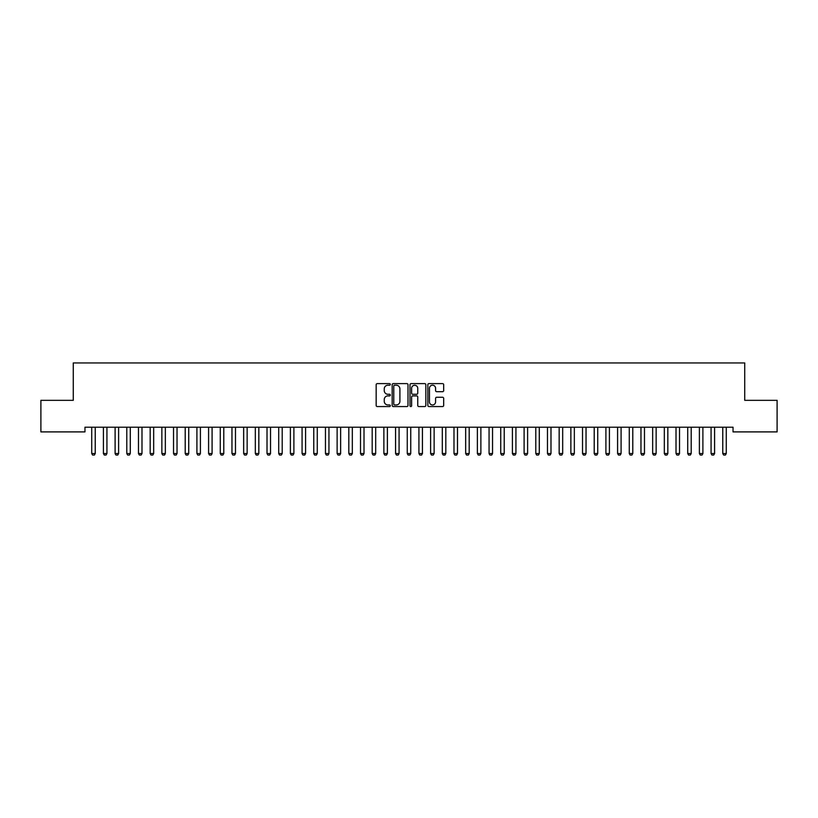 <?xml version="1.0" encoding="UTF-8"?>
<svg xmlns="http://www.w3.org/2000/svg" width="818" height="818" viewBox="0 0 818 818"><rect width="100%" height="100%" fill="white"/><g stroke="black" fill="none" stroke-linecap="round" stroke-linejoin="round"><path stroke-width="1.23" d="M390.298 384.419A0.808 0.808 0 0 0 389.501 383.611L377.313 383.611A1.145 1.145 0 0 0 376.168 384.757L376.168 405.401A1.145 1.145 0 0 0 377.313 406.556L389.501 406.556A0.808 0.808 0 0 0 390.298 405.748A0.808 0.808 0 0 0 389.501 404.951L387.926 404.951A3.671 3.671 0 0 1 384.255 401.28L384.255 399.552A3.671 3.671 0 0 1 387.926 395.881L389.501 395.881A0.808 0.808 0 0 0 390.298 395.084A0.808 0.808 0 0 0 389.501 394.276L387.926 394.276A3.671 3.671 0 0 1 384.255 390.605L384.255 388.887A3.671 3.671 0 0 1 387.926 385.217L389.501 385.217A0.808 0.808 0 0 0 390.298 384.419M442.518 391.699A1.145 1.145 0 0 0 443.673 390.554L443.673 384.757A1.145 1.145 0 0 0 442.518 383.611L428.99 383.611A1.145 1.145 0 0 0 427.845 384.757L427.845 405.401A1.145 1.145 0 0 0 428.99 406.556L442.518 406.556A1.145 1.145 0 0 0 443.673 405.401L443.673 398.407A1.145 1.145 0 0 0 442.518 397.262L436.73 397.262A1.145 1.145 0 0 0 435.585 398.407L435.585 401.883A3.067 3.067 0 0 1 432.517 404.951A3.067 3.067 0 0 1 429.45 401.883L429.45 388.284A3.067 3.067 0 0 1 432.517 385.217A3.067 3.067 0 0 1 435.585 388.284L435.585 390.554A1.145 1.145 0 0 0 436.73 391.699L442.518 391.699M733.04 427.221L84.96 427.221L84.96 431.894L40.9 431.894L40.9 400.339L73.272 400.339L73.272 362.947L744.728 362.947L744.728 400.339L777.1 400.339L777.1 431.894L733.04 431.894L733.04 427.221M407.998 384.757A1.145 1.145 0 0 0 406.853 383.611L393.315 383.611A1.145 1.145 0 0 0 392.17 384.757L392.17 405.401A1.145 1.145 0 0 0 393.315 406.556L406.853 406.556A1.145 1.145 0 0 0 407.998 405.401L407.998 384.757M411.147 383.611L424.685 383.611A1.145 1.145 0 0 1 425.83 384.757L425.83 405.401A1.145 1.145 0 0 1 424.685 406.556L418.898 406.556A1.145 1.145 0 0 1 417.742 405.401L417.742 397.037A1.145 1.145 0 0 0 416.597 395.881L412.753 395.881A1.145 1.145 0 0 0 411.607 397.037L411.607 405.748A0.808 0.808 0 0 1 410.81 406.556A0.808 0.808 0 0 1 410.002 405.748L410.002 384.757A1.145 1.145 0 0 1 411.147 383.611M394.573 385.217A0.808 0.808 0 0 0 393.775 386.024L393.775 404.143A0.808 0.808 0 0 0 394.573 404.951L396.239 404.951A3.671 3.671 0 0 0 399.91 401.28L399.91 388.887A3.671 3.671 0 0 0 396.239 385.217L394.573 385.217M417.742 388.346A3.067 3.067 0 0 0 414.675 385.278A3.067 3.067 0 0 0 411.607 388.346L411.607 393.131A1.145 1.145 0 0 0 412.753 394.276L416.597 394.276A1.145 1.145 0 0 0 417.742 393.131L417.742 388.346M91.596 427.221L91.677 427.477A1.166 1.166 -179.3 0 1 91.728 427.824L91.728 453.53L95.236 453.53L95.236 427.824A1.166 1.166 -179.3 0 1 95.297 427.477L95.379 427.221M95.236 453.53L94.367 455.053L92.608 455.053L91.728 453.53M103.283 427.221L103.365 427.477A1.166 1.166 -179.3 0 1 103.416 427.824L103.416 453.53L106.923 453.53L106.923 427.824A1.166 1.166 -179.3 0 1 106.984 427.477L107.056 427.221M106.923 453.53L106.043 455.053L104.295 455.053L103.416 453.53M114.97 427.221L115.052 427.477A1.166 1.166 -179.3 0 1 115.103 427.824L115.103 453.53L118.61 453.53L118.61 427.824A1.166 1.166 -179.3 0 1 118.661 427.477L118.743 427.221M118.61 453.53L117.731 455.053L115.982 455.053L115.103 453.53M126.657 427.221L126.739 427.477A1.166 1.166 -179.3 0 1 126.79 427.824L126.79 453.53L130.297 453.53L130.297 427.824A1.166 1.166 -179.3 0 1 130.348 427.477L130.43 427.221M130.297 453.53L129.418 455.053L127.669 455.053L126.79 453.53M138.344 427.221L138.416 427.477A1.166 1.166 -179.3 0 1 138.477 427.824L138.477 453.53L141.984 453.53L141.984 427.824A1.166 1.166 -179.3 0 1 142.035 427.477L142.117 427.221M141.984 453.53L141.105 455.053L139.357 455.053L138.477 453.53M150.021 427.221L150.103 427.477A1.166 1.166 -179.3 0 1 150.164 427.824L150.164 453.53L153.672 453.53L153.672 427.824A1.166 1.166 -179.3 0 1 153.723 427.477L153.804 427.221M153.672 453.53L152.792 455.053L151.033 455.053L150.164 453.53M161.708 427.221L161.79 427.477A1.166 1.166 -179.3 0 1 161.852 427.824L161.852 453.53L165.348 453.53L165.348 427.824A1.166 1.166 -179.3 0 1 165.41 427.477L165.492 427.221M165.348 453.53L164.479 455.053L162.721 455.053L161.852 453.53M173.396 427.221L173.477 427.477A1.166 1.166 -179.3 0 1 173.528 427.824L173.528 453.53L177.036 453.53L177.036 427.824A1.166 1.166 -179.3 0 1 177.097 427.477L177.179 427.221M177.036 453.53L176.167 455.053L174.408 455.053L173.528 453.53M185.083 427.221L185.165 427.477A1.166 1.166 -179.3 0 1 185.216 427.824L185.216 453.53L188.723 453.53L188.723 427.824A1.166 1.166 -179.3 0 1 188.784 427.477L188.856 427.221M188.723 453.53L187.843 455.053L186.095 455.053L185.216 453.53M196.77 427.221L196.852 427.477A1.166 1.166 -179.3 0 1 196.903 427.824L196.903 453.53L200.41 453.53L200.41 427.824A1.166 1.166 -179.3 0 1 200.461 427.477L200.543 427.221M200.41 453.53L199.531 455.053L197.782 455.053L196.903 453.53M208.457 427.221L208.539 427.477A1.166 1.166 -179.3 0 1 208.59 427.824L208.59 453.53L212.097 453.53L212.097 427.824A1.166 1.166 -179.3 0 1 212.148 427.477L212.23 427.221M212.097 453.53L211.218 455.053L209.469 455.053L208.59 453.53M220.144 427.221L220.216 427.477A1.166 1.166 -179.3 0 1 220.277 427.824L220.277 453.53L223.784 453.53L223.784 427.824A1.166 1.166 -179.3 0 1 223.835 427.477L223.917 427.221M223.784 453.53L222.905 455.053L221.157 455.053L220.277 453.53M231.821 427.221L231.903 427.477A1.166 1.166 -179.3 0 1 231.964 427.824L231.964 453.53L235.472 453.53L235.472 427.824A1.166 1.166 -179.3 0 1 235.523 427.477L235.604 427.221M235.472 453.53L234.592 455.053L232.833 455.053L231.964 453.53M243.508 427.221L243.59 427.477A1.166 1.166 -179.3 0 1 243.652 427.824L243.652 453.53L247.148 453.53L247.148 427.824A1.166 1.166 -179.3 0 1 247.21 427.477L247.292 427.221M247.148 453.53L246.279 455.053L244.521 455.053L243.652 453.53M255.196 427.221L255.277 427.477A1.166 1.166 -179.3 0 1 255.328 427.824L255.328 453.53L258.836 453.53L258.836 427.824A1.166 1.166 -179.3 0 1 258.897 427.477L258.979 427.221M258.836 453.53L257.967 455.053L256.208 455.053L255.328 453.53M266.883 427.221L266.965 427.477A1.166 1.166 -179.3 0 1 267.016 427.824L267.016 453.53L270.523 453.53L270.523 427.824A1.166 1.166 -179.3 0 1 270.584 427.477L270.656 427.221M270.523 453.53L269.643 455.053L267.895 455.053L267.016 453.53M278.57 427.221L278.652 427.477A1.166 1.166 -179.3 0 1 278.703 427.824L278.703 453.53L282.21 453.53L282.21 427.824A1.166 1.166 -179.3 0 1 282.261 427.477L282.343 427.221M282.21 453.53L281.331 455.053L279.582 455.053L278.703 453.53M290.257 427.221L290.339 427.477A1.166 1.166 -179.3 0 1 290.39 427.824L290.39 453.53L293.897 453.53L293.897 427.824A1.166 1.166 -179.3 0 1 293.948 427.477L294.03 427.221M293.897 453.53L293.018 455.053L291.269 455.053L290.39 453.53M301.944 427.221L302.016 427.477A1.166 1.166 -179.3 0 1 302.077 427.824L302.077 453.53L305.584 453.53L305.584 427.824A1.166 1.166 -179.3 0 1 305.635 427.477L305.717 427.221M305.584 453.53L304.705 455.053L302.957 455.053L302.077 453.53M313.621 427.221L313.703 427.477A1.166 1.166 -179.3 0 1 313.764 427.824L313.764 453.53L317.272 453.53L317.272 427.824A1.166 1.166 -179.3 0 1 317.323 427.477L317.404 427.221M317.272 453.53L316.392 455.053L314.633 455.053L313.764 453.53M325.308 427.221L325.39 427.477A1.166 1.166 -179.3 0 1 325.452 427.824L325.452 453.53L328.948 453.53L328.948 427.824A1.166 1.166 -179.3 0 1 329.01 427.477L329.092 427.221M328.948 453.53L328.079 455.053L326.321 455.053L325.452 453.53M336.996 427.221L337.077 427.477A1.166 1.166 -179.3 0 1 337.128 427.824L337.128 453.53L340.636 453.53L340.636 427.824A1.166 1.166 -179.3 0 1 340.697 427.477L340.779 427.221M340.636 453.53L339.767 455.053L338.008 455.053L337.128 453.53M348.683 427.221L348.765 427.477A1.166 1.166 -179.3 0 1 348.816 427.824L348.816 453.53L352.323 453.53L352.323 427.824A1.166 1.166 -179.3 0 1 352.384 427.477L352.456 427.221M352.323 453.53L351.443 455.053L349.695 455.053L348.816 453.53M360.37 427.221L360.452 427.477A1.166 1.166 -179.3 0 1 360.503 427.824L360.503 453.53L364.01 453.53L364.01 427.824A1.166 1.166 -179.3 0 1 364.061 427.477L364.143 427.221M364.01 453.53L363.131 455.053L361.382 455.053L360.503 453.53M372.057 427.221L372.139 427.477A1.166 1.166 -179.3 0 1 372.19 427.824L372.19 453.53L375.697 453.53L375.697 427.824A1.166 1.166 -179.3 0 1 375.748 427.477L375.83 427.221M375.697 453.53L374.818 455.053L373.069 455.053L372.19 453.53M383.744 427.221L383.816 427.477A1.166 1.166 -179.3 0 1 383.877 427.824L383.877 453.53L387.384 453.53L387.384 427.824A1.166 1.166 -179.3 0 1 387.435 427.477L387.517 427.221M387.384 453.53L386.505 455.053L384.757 455.053L383.877 453.53M395.421 427.221L395.503 427.477A1.166 1.166 -179.3 0 1 395.564 427.824L395.564 453.53L399.072 453.53L399.072 427.824A1.166 1.166 -179.3 0 1 399.123 427.477L399.204 427.221M399.072 453.53L398.192 455.053L396.433 455.053L395.564 453.53M407.108 427.221L407.19 427.477A1.166 1.166 -179.3 0 1 407.252 427.824L407.252 453.53L410.748 453.53L410.748 427.824A1.166 1.166 -179.3 0 1 410.81 427.477L410.892 427.221M410.748 453.53L409.879 455.053L408.121 455.053L407.252 453.53M418.796 427.221L418.877 427.477A1.166 1.166 -179.3 0 1 418.928 427.824L418.928 453.53L422.436 453.53L422.436 427.824A1.166 1.166 -179.3 0 1 422.497 427.477L422.579 427.221M422.436 453.53L421.567 455.053L419.808 455.053L418.928 453.53M430.483 427.221L430.565 427.477A1.166 1.166 -179.3 0 1 430.616 427.824L430.616 453.53L434.123 453.53L434.123 427.824A1.166 1.166 -179.3 0 1 434.184 427.477L434.256 427.221M434.123 453.53L433.243 455.053L431.495 455.053L430.616 453.53M442.17 427.221L442.252 427.477A1.166 1.166 -179.3 0 1 442.303 427.824L442.303 453.53L445.81 453.53L445.81 427.824A1.166 1.166 -179.3 0 1 445.861 427.477L445.943 427.221M445.81 453.53L444.931 455.053L443.182 455.053L442.303 453.53M453.857 427.221L453.939 427.477A1.166 1.166 -179.3 0 1 453.99 427.824L453.99 453.53L457.497 453.53L457.497 427.824A1.166 1.166 -179.3 0 1 457.548 427.477L457.63 427.221M457.497 453.53L456.618 455.053L454.869 455.053L453.99 453.53M465.544 427.221L465.616 427.477A1.166 1.166 -179.3 0 1 465.677 427.824L465.677 453.53L469.184 453.53L469.184 427.824A1.166 1.166 -179.3 0 1 469.235 427.477L469.317 427.221M469.184 453.53L468.305 455.053L466.557 455.053L465.677 453.53M477.221 427.221L477.303 427.477A1.166 1.166 -179.3 0 1 477.364 427.824L477.364 453.53L480.872 453.53L480.872 427.824A1.166 1.166 -179.3 0 1 480.923 427.477L481.004 427.221M480.872 453.53L479.992 455.053L478.233 455.053L477.364 453.53M488.908 427.221L488.99 427.477A1.166 1.166 -179.3 0 1 489.052 427.824L489.052 453.53L492.548 453.53L492.548 427.824A1.166 1.166 -179.3 0 1 492.61 427.477L492.692 427.221M492.548 453.53L491.679 455.053L489.921 455.053L489.052 453.53M500.596 427.221L500.677 427.477A1.166 1.166 -179.3 0 1 500.728 427.824L500.728 453.53L504.236 453.53L504.236 427.824A1.166 1.166 -179.3 0 1 504.297 427.477L504.379 427.221M504.236 453.53L503.367 455.053L501.608 455.053L500.728 453.53M512.283 427.221L512.365 427.477A1.166 1.166 -179.3 0 1 512.416 427.824L512.416 453.53L515.923 453.53L515.923 427.824A1.166 1.166 -179.3 0 1 515.984 427.477L516.056 427.221M515.923 453.53L515.043 455.053L513.295 455.053L512.416 453.53M523.97 427.221L524.052 427.477A1.166 1.166 -179.3 0 1 524.103 427.824L524.103 453.53L527.61 453.53L527.61 427.824A1.166 1.166 -179.3 0 1 527.661 427.477L527.743 427.221M527.61 453.53L526.731 455.053L524.982 455.053L524.103 453.53M535.657 427.221L535.739 427.477A1.166 1.166 -179.3 0 1 535.79 427.824L535.79 453.53L539.297 453.53L539.297 427.824A1.166 1.166 -179.3 0 1 539.348 427.477L539.43 427.221M539.297 453.53L538.418 455.053L536.669 455.053L535.79 453.53M547.344 427.221L547.416 427.477A1.166 1.166 -179.3 0 1 547.477 427.824L547.477 453.53L550.984 453.53L550.984 427.824A1.166 1.166 -179.3 0 1 551.035 427.477L551.117 427.221M550.984 453.53L550.105 455.053L548.357 455.053L547.477 453.53M559.021 427.221L559.103 427.477A1.166 1.166 -179.3 0 1 559.164 427.824L559.164 453.53L562.672 453.53L562.672 427.824A1.166 1.166 -179.3 0 1 562.723 427.477L562.804 427.221M562.672 453.53L561.792 455.053L560.033 455.053L559.164 453.53M570.708 427.221L570.79 427.477A1.166 1.166 -179.3 0 1 570.852 427.824L570.852 453.53L574.348 453.53L574.348 427.824A1.166 1.166 -179.3 0 1 574.41 427.477L574.492 427.221M574.348 453.53L573.479 455.053L571.721 455.053L570.852 453.53M582.396 427.221L582.477 427.477A1.166 1.166 -179.3 0 1 582.528 427.824L582.528 453.53L586.036 453.53L586.036 427.824A1.166 1.166 -179.3 0 1 586.097 427.477L586.179 427.221M586.036 453.53L585.167 455.053L583.408 455.053L582.528 453.53M594.083 427.221L594.165 427.477A1.166 1.166 -179.3 0 1 594.216 427.824L594.216 453.53L597.723 453.53L597.723 427.824A1.166 1.166 -179.3 0 1 597.784 427.477L597.856 427.221M597.723 453.53L596.843 455.053L595.095 455.053L594.216 453.53M605.77 427.221L605.852 427.477A1.166 1.166 -179.3 0 1 605.903 427.824L605.903 453.53L609.41 453.53L609.41 427.824A1.166 1.166 -179.3 0 1 609.461 427.477L609.543 427.221M609.41 453.53L608.531 455.053L606.782 455.053L605.903 453.53M617.457 427.221L617.539 427.477A1.166 1.166 -179.3 0 1 617.59 427.824L617.59 453.53L621.097 453.53L621.097 427.824A1.166 1.166 -179.3 0 1 621.148 427.477L621.23 427.221M621.097 453.53L620.218 455.053L618.469 455.053L617.59 453.53M629.144 427.221L629.216 427.477A1.166 1.166 -179.3 0 1 629.277 427.824L629.277 453.53L632.784 453.53L632.784 427.824A1.166 1.166 -179.3 0 1 632.835 427.477L632.917 427.221M632.784 453.53L631.905 455.053L630.157 455.053L629.277 453.53M640.821 427.221L640.903 427.477A1.166 1.166 -179.3 0 1 640.964 427.824L640.964 453.53L644.472 453.53L644.472 427.824A1.166 1.166 -179.3 0 1 644.523 427.477L644.604 427.221M644.472 453.53L643.592 455.053L641.833 455.053L640.964 453.53M652.508 427.221L652.59 427.477A1.166 1.166 -179.3 0 1 652.652 427.824L652.652 453.53L656.148 453.53L656.148 427.824A1.166 1.166 -179.3 0 1 656.21 427.477L656.292 427.221M656.148 453.53L655.279 455.053L653.521 455.053L652.652 453.53M664.196 427.221L664.277 427.477A1.166 1.166 -179.3 0 1 664.328 427.824L664.328 453.53L667.836 453.53L667.836 427.824A1.166 1.166 -179.3 0 1 667.897 427.477L667.979 427.221M667.836 453.53L666.967 455.053L665.208 455.053L664.328 453.53M675.883 427.221L675.965 427.477A1.166 1.166 -179.3 0 1 676.016 427.824L676.016 453.53L679.523 453.53L679.523 427.824A1.166 1.166 -179.3 0 1 679.584 427.477L679.656 427.221M679.523 453.53L678.643 455.053L676.895 455.053L676.016 453.53M687.57 427.221L687.652 427.477A1.166 1.166 -179.3 0 1 687.703 427.824L687.703 453.53L691.21 453.53L691.21 427.824A1.166 1.166 -179.3 0 1 691.261 427.477L691.343 427.221M691.21 453.53L690.331 455.053L688.582 455.053L687.703 453.53M699.257 427.221L699.339 427.477A1.166 1.166 -179.3 0 1 699.39 427.824L699.39 453.53L702.897 453.53L702.897 427.824A1.166 1.166 -179.3 0 1 702.948 427.477L703.03 427.221M702.897 453.53L702.018 455.053L700.269 455.053L699.39 453.53M710.944 427.221L711.016 427.477A1.166 1.166 -179.3 0 1 711.077 427.824L711.077 453.53L714.584 453.53L714.584 427.824A1.166 1.166 -179.3 0 1 714.635 427.477L714.717 427.221M714.584 453.53L713.705 455.053L711.957 455.053L711.077 453.53M722.621 427.221L722.703 427.477A1.166 1.166 -179.3 0 1 722.764 427.824L722.764 453.53L726.272 453.53L726.272 427.824A1.166 1.166 -179.3 0 1 726.323 427.477L726.404 427.221M726.272 453.53L725.392 455.053L723.633 455.053L722.764 453.53"/></g></svg>
